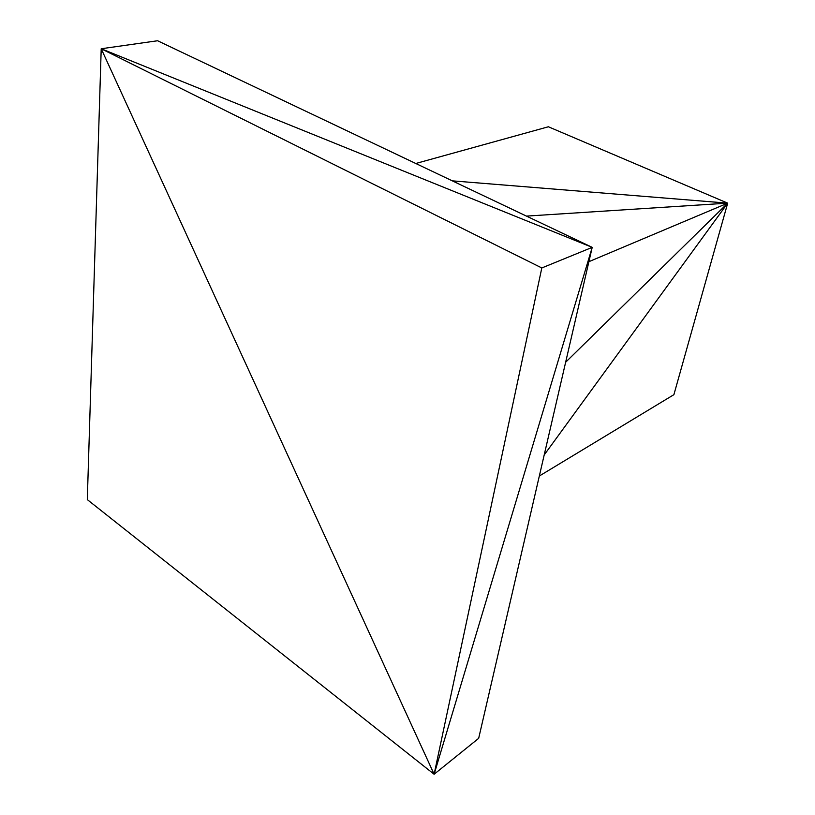 <?xml version="1.0" encoding="UTF-8"?>
<svg xmlns="http://www.w3.org/2000/svg" width="815" height="815" viewBox="0 0 815 815"><rect width="100%" height="100%" fill="white"/><g stroke="black" fill="none" stroke-linecap="round" stroke-linejoin="round"><path stroke-width="1.22" d="M415.782 163.489L548.373 126.773L415.782 163.489M101.213 48.757L434.12 774.25L101.213 48.757L87.307 499.626L434.12 774.25L541.812 267.952L101.213 48.757L592.21 247.353L478.67 738.339L434.12 774.25L87.307 499.626L101.213 48.757L541.812 267.952L434.12 774.25L592.21 247.353L434.12 774.25L478.67 738.339L592.21 247.353L541.812 267.952L592.21 247.353L101.213 48.757L157.57 40.75L592.21 247.353L157.57 40.75L101.213 48.757M727.693 203.149L452.315 180.849L727.693 203.149L548.373 126.773L727.693 203.149L526.49 216.107L727.693 203.149L673.893 394.674L539.336 476.011L673.893 394.674L727.693 203.149L565.641 362.247L727.693 203.149L588.899 261.676L727.693 203.149L544.206 454.943L727.693 203.149"/></g></svg>
